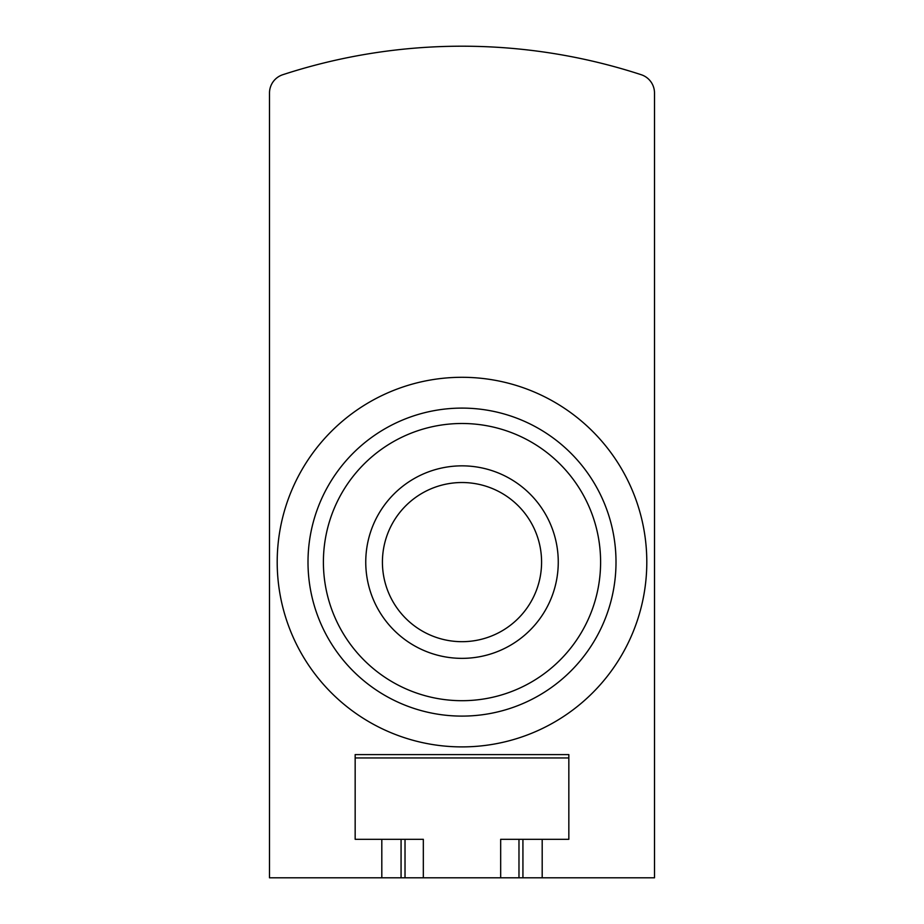 <?xml version="1.0" encoding="UTF-8"?>
<svg xmlns="http://www.w3.org/2000/svg" width="924" height="924" viewBox="0 0 924 924"><rect width="100%" height="100%" fill="white"/><g stroke="black" fill="none" stroke-linecap="round" stroke-linejoin="round"><path stroke-width="1.39" d="M423.331 877.8L423.331 839.304L401.074 839.304L401.062 877.8L401.074 839.304L355.163 839.304L355.163 754.596L568.837 754.596L568.837 839.304L542.192 839.304L542.192 877.8L654.504 877.8L654.504 93.012A19.254 19.254 0 0 0 641.221 74.717A577.5 577.5 0 0 0 282.779 74.717A19.254 19.254 0 0 0 269.496 93.012L269.496 877.8L542.192 877.8M500.669 877.8L500.669 839.304L522.926 839.304L522.938 877.8L522.926 839.304L542.192 839.304M323.4 562.104A138.6 138.6 0 0 1 531.3 442.065A138.6 138.6 0 0 1 531.3 682.131A138.6 138.6 0 0 1 323.4 562.104M365.754 562.104A96.246 96.246 0 0 1 510.129 478.748A96.246 96.246 0 0 1 510.129 645.46A96.246 96.246 0 0 1 365.754 562.104M308.004 562.104A153.996 153.996 0 0 1 539.004 428.736A153.996 153.996 0 0 1 539.004 695.472A153.996 153.996 0 0 1 308.004 562.104M277.2 562.104A184.8 184.8 0 0 1 554.4 402.056A184.8 184.8 0 0 1 554.4 722.141A184.8 184.8 0 0 1 277.2 562.104M382.421 562.104A79.58 79.58 0 0 1 501.79 493.185A79.58 79.58 0 0 1 501.79 631.023A79.58 79.58 0 0 1 382.421 562.104M568.837 757.957L355.163 757.957M381.808 839.304L381.808 877.8M405.024 839.304L405.024 877.8M518.976 839.304L518.976 877.8"/></g></svg>
